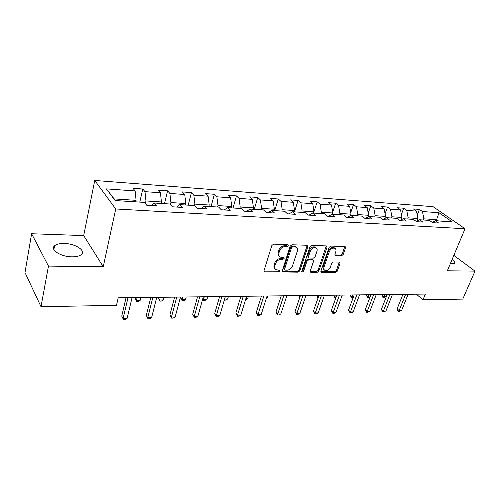 <?xml version="1.0" encoding="UTF-8"?>
<svg xmlns="http://www.w3.org/2000/svg" width="500" height="500" viewBox="0 0 500 500"><rect width="100%" height="100%" fill="white"/><g stroke="black" fill="none" stroke-linecap="round" stroke-linejoin="round"><path stroke-width="0.75" d="M288.244 245.619L287.644 244.613L273.619 244.144L271.844 245.512L264.044 270.5L264.469 271.775L264.944 271.881L278.85 272.006L280.056 271.069L279.775 270.188L276.212 269.762C274.819 268.956 274.375 267.6 274.894 265.7L275.544 263.65C276.644 260.994 278.5 259.556 281.119 259.344L282.906 259.381L284.119 258.438L283.825 257.531L280.331 257.1C278.881 256.269 278.425 254.875 278.95 252.906L279.613 250.825C280.725 248.137 282.6 246.694 285.225 246.506L287.019 246.562L288.244 245.619M279.231 256.137C278.044 255.25 277.694 253.919 278.188 252.144L278.844 250.062C279.956 247.375 281.825 245.938 284.45 245.75L286.244 245.806L287.519 244.613M450.238 263.913L454.506 263.319C455.3 262.337 454.538 260.963 452.219 259.194M64.256 243.475C59.725 243.394 56.5 244.169 54.569 245.806C49.7 249.662 60.888 256.863 71.975 256.837C76.419 256.869 79.556 256.087 81.381 254.494C86.125 250.538 75.138 243.569 64.256 243.475M341.544 255.781L343.181 254.506L345.531 247.887L345.169 246.606L330.794 246.062L329.125 247.356L320.919 271.081L321.275 272.3L335.606 272.512L337.225 271.244L340.019 263.4L339.306 262.087L333.369 261.975L331.731 263.256L330.35 267.188C329.012 269.862 327.206 270.931 324.931 270.381C323.837 269.75 323.519 268.656 323.988 267.094L329.394 251.506C330.719 248.812 332.519 247.738 334.787 248.263C335.944 248.912 336.275 250.056 335.788 251.688L334.875 254.288L335.238 255.55L341.544 255.781L340.731 255.056L342.362 253.781L344.787 246.531M447.344 270.794L475 271.119L462.769 299.094L422.994 299.812L425.369 294.062L118.206 297.806L116.481 305.338L41.006 306.694L48.463 266.1L103.244 266.744L115.731 208.969L465.031 228.75L447.344 270.794M307.825 246.669L307.019 245.263L291.962 244.762L290.219 246.1L282.281 270.688L282.681 271.944L298.075 272.175L299.762 270.863L307.825 246.669L307.031 245.931L307.094 245.269M311.725 245.419L326.256 245.906L327.006 247.288L318.819 271.056L317.162 272.35L310.625 272.2L310.262 270.969L313.531 261.337L313.15 260.069L308.619 259.9L306.931 261.212L303.544 271.3L302.069 272.15L301.806 271.281L310.019 246.744L311.725 245.419M115.731 208.969L94.75 180.456L433.075 206.663L465.031 228.75M417.225 214.981L419.412 209.375L413.438 208.938L416.475 211.106L406.75 210.413L403.731 208.219L397.569 207.769L400.569 209.969L390.531 209.25L387.544 207.031L381.181 206.562L384.15 208.794L373.781 208.05L370.831 205.8L364.25 205.312L367.188 207.575L356.463 206.806L353.556 204.525L346.756 204.025L349.65 206.319L338.562 205.525L335.694 203.212L328.663 202.694L331.512 205.019L320.037 204.194L317.219 201.85L309.938 201.312L312.744 203.675L300.863 202.825L298.094 200.444L290.556 199.887L293.3 202.281L280.994 201.4L278.281 198.981L270.475 198.406L273.163 200.837L260.4 199.925L257.756 197.469L249.656 196.875L252.275 199.338L239.037 198.394L236.462 195.9L228.062 195.287L230.606 197.787L216.863 196.8L214.369 194.275L205.65 193.631L208.113 196.175L193.831 195.15L191.425 192.587L182.369 191.919L184.737 194.5L169.894 193.438L167.581 190.831L158.162 190.138L160.431 192.756L144.987 191.65L142.787 189.006L132.981 188.281L135.144 190.944L106.388 188.881L115.113 200.544L144.431 202.394L146.738 205.238L156.812 205.85L154.462 203.031L151.463 205.525M419.412 209.375L422.456 211.537L439.019 212.725L452.119 221.819L435.45 220.769L438.65 223.038L432.612 222.675L429.425 220.387L419.625 219.769L422.8 222.075L416.569 221.694L413.406 219.375L403.281 218.738L406.425 221.075L399.981 220.681L396.85 218.331L386.388 217.669L389.5 220.044L382.831 219.638L379.738 217.25L368.913 216.569L371.987 218.975L365.087 218.556L362.031 216.131L350.831 215.425L353.862 217.869L346.719 217.431L343.706 214.975L332.106 214.244L335.087 216.725L327.688 216.275L324.731 213.775L312.706 213.019L315.637 215.538L307.962 215.069L305.062 212.537L292.594 211.75L295.462 214.306L287.506 213.825L284.662 211.25L271.731 210.431L274.531 213.031L266.269 212.525L263.494 209.913L250.069 209.062L252.794 211.706L244.213 211.181L241.513 208.525L227.562 207.644L230.206 210.325L221.281 209.781L218.669 207.081L204.163 206.169L206.719 208.894L197.438 208.331L194.913 205.581L179.812 204.631L182.275 207.406L172.606 206.812L170.188 204.025L154.462 203.031M407.706 219.019L408.162 217.831L417.9 218.456L416.881 221.056M417.9 218.456L416.475 211.106M408.162 217.831L406.75 210.413M419.625 219.769L416.156 221.394M391.475 217.994L391.925 216.781L401.981 217.431L401.075 219.8M401.981 217.431L400.569 209.969M391.925 216.781L390.531 209.25M403.281 218.738L399.694 220.463M374.706 216.931L375.156 215.706L385.544 216.375L384.756 218.481M385.544 216.375L384.15 208.794M375.156 215.706L373.781 208.05M386.388 217.669L382.675 219.513M357.375 215.837L357.819 214.587L368.556 215.281L367.9 217.087M368.556 215.281L367.188 207.575M357.819 214.587L356.463 206.806M368.913 216.569L365.069 218.538M339.456 214.706L339.894 213.438L351 214.15L350.481 215.613M351 214.15L349.65 206.319M339.894 213.438L338.562 205.525M350.831 215.425L347.013 217.45M320.906 213.538L321.344 212.244L332.831 212.981L332.394 214.262M332.831 212.981L331.512 205.019M321.344 212.244L320.037 204.194M332.106 214.244L328.35 216.312M301.706 212.325L302.131 211.006L314.031 211.775L313.606 213.075M314.031 211.775L312.744 203.675M302.131 211.006L300.863 202.825M312.706 213.019L309.012 215.131M281.819 211.069L282.231 209.725L294.562 210.519L294.144 211.85M294.562 210.519L293.3 202.281M282.231 209.725L280.994 201.4M292.594 211.75L288.969 213.912M261.194 209.769L261.606 208.4L274.387 209.219L273.975 210.575M274.387 209.219L273.163 200.837M261.606 208.4L260.4 199.925M271.731 210.431L268.188 212.644M239.8 208.419L240.206 207.019L253.469 207.875L253.062 209.256M253.469 207.875L252.275 199.338M240.206 207.019L239.037 198.394M250.069 209.062L246.612 211.325M217.6 207.013L217.987 205.594L231.756 206.475L231.363 207.881M231.756 206.475L230.606 197.787M217.987 205.594L216.863 196.8M227.562 207.644L224.2 209.963M194.531 205.556L194.906 204.106L209.219 205.025L208.831 206.462M209.219 205.025L208.113 196.175M194.906 204.106L193.831 195.15M204.163 206.169L200.912 208.544M170.475 204.356L170.919 202.562L185.794 203.519L185.419 204.981M185.794 203.519L184.737 194.5M170.919 202.562L169.894 193.438M179.812 204.631L176.681 207.062M145.356 203.538L145.956 200.956L161.431 201.95L161.075 203.45M161.431 201.95L160.431 192.756M145.956 200.956L144.987 191.65M106.388 188.881L114.156 198.912L136.081 200.325L135.738 201.85M136.081 200.325L135.144 190.944M103.244 266.744L83.681 235.575L31.612 233.744L48.463 266.1M31.612 233.744L25 272.544L41.006 306.694M475 271.119L453.819 255.387M83.681 235.575L94.75 180.456M416.337 294.169L422.994 299.812M114.156 198.912L115.394 200.562M436.15 220.812L436.613 219.656L423.888 218.837L423.425 220.006M438.45 220.956L436.613 219.656L439.019 212.725M423.888 218.837L422.456 211.537M435.45 220.769L432.088 222.294M139.787 202.106L142.787 189.006M164.462 203.663L167.581 190.831M188.194 205.156L191.425 192.587M211.038 206.6L214.369 194.275M233.044 207.987L236.462 195.9M254.25 209.331L257.756 197.469M274.706 210.619L278.281 198.981M294.45 211.869L298.094 200.444M314.006 211.588L317.219 201.85M332.681 212.056L335.694 203.212M350.725 212.575L353.556 204.525M368.175 213.137L370.831 205.8M385.056 213.731L387.544 207.031M401.4 214.35L403.731 208.219M275.131 268.788C273.994 267.919 273.663 266.625 274.137 264.919L274.788 262.869C275.887 260.219 277.744 258.788 280.356 258.575L282.144 258.612L283.356 257.675M263.988 271.069L278.1 271.225L279.306 270.294M282.219 271.256L297.306 271.413L298.994 270.1L307.031 245.931M292.756 246.744L291.537 247.681L284.562 269.225L284.844 270.106L287.006 270.2C289.562 269.969 291.388 268.55 292.481 265.95L297.281 251.319C297.838 249.338 297.381 247.931 295.925 247.106L292.756 246.744L291.975 245.994L290.763 246.931L291.537 247.681M284.575 269.831L283.8 268.45L290.763 246.931M296.206 247.262L295.144 246.356L293.837 246.056L294.625 246.8M291.975 245.994L293.837 246.056M310.188 271.531L316.381 271.594L318.031 270.306L326.269 245.906M312.812 259.988L311.962 259.231L307.831 259.15L306.144 260.456L302.769 270.538L303.544 271.3M301.769 271.438L302.769 270.538M316.962 251.219C317.444 249.575 317.087 248.419 315.9 247.75C313.538 247.181 311.688 248.275 310.344 251.031L308.456 256.656L309.25 258.025L313.387 258.119L315.069 256.812L316.962 251.219M315.994 247.794L315.1 247.013C312.738 246.444 310.887 247.537 309.55 250.287L310.344 251.031M308.488 257.594L307.669 255.906L309.55 250.287M335.6 255.631L334.794 254.906L340.731 255.056M334.831 248.281L333.975 247.537C331.706 247.013 329.906 248.088 328.587 250.775L329.394 251.506M324.087 269.606C323.031 268.962 322.738 267.875 323.194 266.35L328.587 250.775M320.844 271.637L334.812 271.769L336.431 270.506L339.294 262.087M126.05 297.712L121.744 316.125L123.125 318.406L127.994 297.688M127.137 318.294L125.081 319.5L123.475 319.544L123.125 318.406L127.137 318.294L132.044 297.638M123.475 319.544L121.744 316.125M135.238 297.6L135.087 298.225L136.456 300.325L140.225 300.269L140.894 297.531M137.113 297.575L136.456 300.325L136.744 301.462L135.087 298.225M140.225 300.269L138.256 301.438L136.744 301.462M158.369 297.319L158.212 297.931L159.637 299.988L163.275 299.938L163.969 297.25M160.325 297.294L159.637 299.988L159.856 301.106L158.212 297.931M163.275 299.938L161.312 301.087L159.856 301.106M150.8 297.413L146.306 315.475L147.756 317.706L152.838 297.387M151.619 317.6L149.562 318.781L148.025 318.831L147.756 317.706L151.619 317.6L156.731 297.337M148.025 318.831L146.306 315.475M174.606 297.119L169.944 314.85L171.462 317.038L176.731 297.094M175.175 316.931L173.131 318.094L171.644 318.137L171.462 317.038L175.175 316.931L180.475 297.05M171.644 318.137L169.944 314.85M180.669 297.044L180.512 297.65L181.994 299.669L185.506 299.619L186.219 296.975M182.706 297.019L182.144 300.769L180.512 297.65M185.506 299.619L183.544 300.75L182.144 300.769M204.294 296.756L203.562 299.356L206.95 299.312L207.688 296.719M202.869 298.456L203.562 299.356L203.644 300.438L202.725 298.962M206.95 299.312L204.994 300.419L203.644 300.438M224.619 299.056L227.656 299.012L228.412 296.462M227.656 299.012L225.706 300.106L224.331 300.031M224.4 300.125L224.4 299.8M197.531 296.837L192.712 314.244L194.288 316.394L199.731 296.812M197.869 316.294L195.831 317.431L194.4 317.475L194.288 316.394L197.869 316.294L203.337 296.769M194.4 317.475L192.712 314.244M219.613 296.569L214.656 313.663L216.287 315.769L221.894 296.544M219.737 315.675L217.706 316.794L216.331 316.837L216.287 315.769L219.737 315.675L225.369 296.5M216.331 316.837L214.656 313.663M240.906 296.312L235.819 313.106L237.5 315.169L243.25 296.281M240.831 315.075L238.812 316.181L237.481 316.219L237.5 315.169L240.831 315.075L246.6 296.244M237.481 316.219L235.819 313.106M261.45 296.062L256.244 312.562L257.975 314.587L263.85 296.031M261.188 314.5L259.175 315.581L257.894 315.619L257.975 314.587L261.188 314.5L267.087 295.994M257.894 315.619L256.244 312.562M281.281 295.819L275.975 312.038L277.744 314.031L283.738 295.788M280.844 313.944L278.844 315.012L277.606 315.044L277.744 314.031L280.844 313.944L286.856 295.75M277.606 315.044L275.975 312.038M300.438 295.581L295.038 311.537L296.837 313.488L302.938 295.556M299.844 313.406L297.85 314.456L296.65 314.488L296.837 313.488L299.844 313.406L305.956 295.519M296.65 314.488L295.038 311.537M318.95 295.356L313.463 311.044L315.306 312.969L321.5 295.325M318.206 312.887L316.225 313.919L315.062 313.95L315.306 312.969L318.206 312.887L324.412 295.294M315.062 313.95L313.463 311.044M336.856 295.138L331.294 310.575L333.162 312.462L339.444 295.106M335.969 312.381L334 313.4L332.881 313.431L333.162 312.462L335.969 312.381L342.262 295.075M332.881 313.431L331.294 310.575M354.181 294.931L348.55 310.119L350.45 311.975L356.806 294.894M353.162 311.894L351.206 312.9L350.119 312.931L350.45 311.975L353.162 311.894L359.538 294.862M350.119 312.931L348.55 310.119M370.956 294.725L365.262 309.675L367.181 311.5L373.612 294.694M369.819 311.425L366.819 312.444L367.181 311.5L369.819 311.425L376.256 294.656M366.819 312.444L365.262 309.675M387.2 294.525L381.45 309.244L383.4 311.044L389.888 294.494M385.95 310.969L382.994 311.969L383.4 311.044L385.95 310.969L392.45 294.462M382.994 311.969L382.219 311.25L381.45 309.244M402.944 294.331L397.15 308.831L399.113 310.594L405.656 294.3M401.587 310.525L398.675 311.512L399.113 310.594L401.587 310.525L408.144 294.269M398.675 311.512L397.894 310.806L397.15 308.831M245.831 298.75L247.662 298.725L248.431 296.219M247.662 298.725L245.512 299.8M266.3 298.456L266.994 298.45L267.781 295.981M266.994 298.45L266.156 298.906M281.212 295.819L281.081 296.425M299.375 295.6L299.194 296.144L299.969 296.956M299.769 297.55L299.194 296.144M316.962 295.381L316.775 295.919L318.238 297.394M317.919 298.3L316.775 295.919M333.994 295.175L333.806 295.7L336.019 297.456M336.444 295.144L335.331 298.431L333.806 295.7M335.669 298.425L335.331 298.431M350.506 294.975L350.319 295.494L352.144 297.225L353.338 297.206M352.987 294.944L351.825 298.181L350.319 295.494M353.006 298.087L351.825 298.181M401.769 219.462L401.294 219.231M366.519 294.775L366.325 295.287L368.175 296.994L370.1 296.969M369.025 294.75L367.819 297.938L366.325 295.287M369.956 297.337L367.819 297.938M417.831 220.613L417.175 220.294M382.05 294.587L381.856 295.094L383.725 296.769L386.175 296.737L387.038 294.525M384.588 294.556L383.338 297.7L382.587 297.025L381.856 295.094M386.175 296.737L383.338 297.7M284.45 245.75L285.225 246.506M278.844 250.062L279.613 250.825M278.188 252.144L278.95 252.906M282.144 258.612L282.906 259.381M280.356 258.575L281.119 259.344M274.788 262.869L275.544 263.65M274.137 264.919L274.894 265.7M278.1 271.225L278.85 272.006M264.206 271.094L264.944 271.881M286.244 245.806L287.019 246.562M298.994 270.1L299.762 270.863M297.306 271.413L298.075 272.175M282.375 271.269L283.131 272.044M283.8 268.45L284.562 269.225M326.2 246.562L327.006 247.288M318.031 270.306L318.819 271.056M316.381 271.594L317.162 272.35M310.256 271.537L311.038 272.294M311.962 259.231L312.756 259.981M307.831 259.15L308.619 259.9M306.144 260.456L306.931 261.212M307.669 255.906L308.456 256.656M323.194 266.35L323.988 267.094M339.212 262.669L340.019 263.4M336.431 270.506L337.225 271.244M334.812 271.769L335.606 272.512M320.881 271.637L321.669 272.387M344.712 247.169L345.531 247.887M342.362 253.781L343.181 254.506M53.875 249.556L54.569 245.806M264.056 271.337L264.469 271.775M282.3 271.55L282.681 271.944M295.144 246.356L295.925 247.106M310.281 271.869L310.625 272.2M312.362 259.325L313.15 260.069M315.1 247.013L315.9 247.75M334.913 255.256L335.238 255.55M333.975 247.537L334.787 248.263M320.944 271.988L321.275 272.3"/></g></svg>
